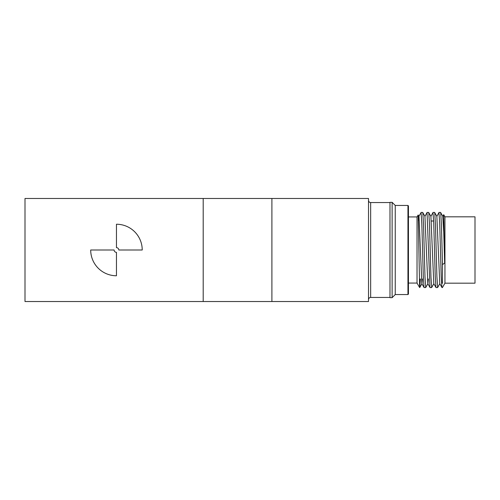 <?xml version="1.0" encoding="UTF-8"?>
<svg xmlns="http://www.w3.org/2000/svg" width="500" height="500" viewBox="0 0 500 500"><rect width="100%" height="100%" fill="white"/><g stroke="black" fill="none" stroke-linecap="round" stroke-linejoin="round"><path stroke-width="0.75" d="M444.944 216.831L444.944 283.169L475 283.169L475 216.831L444.944 216.831L443.713 214.694L444.65 263.069L442.506 264.606L441.4 223.95L440.669 212.456M419.637 278.981L419.637 287.569L417.031 283.062L417.031 216.938L408.444 216.938M407.95 205.45L407.95 294.55L408.444 294.056L408.444 205.944L407.95 205.45L395.244 205.45L392.125 202.338L389.981 202.338L389.981 297.663L392.125 297.663L392.125 202.338M407.95 294.55L395.244 294.55L395.244 205.45M444.65 263.069L443.738 231.981L442.731 216.344L443.713 214.694M424.056 287.569L425.725 287.569L424.981 276.569L423.519 224.169L422.788 212.469M419.637 287.238L418.181 214.988L418.975 216.356L421.863 283.7L424.012 287.419L423.288 275.875L421.819 223.55L421.075 212.6M434.706 212.631L436.863 216.35L439.762 283.675L441.912 287.394L441.181 275.981L439.712 223.531L438.963 212.594M435.981 287.569L437.65 287.569L436.906 276.569L435.475 225.006L434.712 212.463M428.75 212.631L430.9 216.35L433.794 283.688L435.95 287.413L435.219 275.975L433.75 223.55L433 212.594M430.019 287.569L431.694 287.569L430.962 277.031L429.475 224.013L428.75 212.463M422.788 212.631L424.938 216.35L427.831 283.7L429.981 287.425L427.038 212.594M442.4 283.344L442.4 260.756M418.181 214.988L417.031 216.938M420.419 278.981L419.8 287.525M436.863 216.35L438.919 212.631M430.9 216.35L432.956 212.631M428.381 278.981L427.919 283.7L425.763 287.425M424.938 216.35L426.994 212.631M422.419 278.981L421.95 283.7L419.8 287.425M421.031 212.638L418.881 216.356L418.45 220.487M271.9 198.475L271.9 301.525L368.512 301.525L368.512 198.475L25 198.475L25 301.525L203.194 301.525L203.194 198.475M271.9 301.525L203.194 301.525M118.806 250L142.225 250A25.762 25.762 0 0 0 116.463 224.237L116.463 247.656A2.344 2.344 0 0 1 118.806 250M114.119 250L90.694 250A25.762 25.762 0 0 0 116.463 275.763L116.463 252.344A2.344 2.344 0 0 1 114.119 250M389.981 202.55L370.656 202.55L370.656 297.45C369.369 297.562 368.65 298.281 368.512 299.594M422.744 212.431L421.075 212.431M440.631 212.431L438.963 212.431M434.675 212.431L433 212.431M428.706 212.431L427.038 212.431M444.944 283.169L442.4 287.569L441.944 287.569M433.65 221.019L431.362 221.019M395.244 294.55L392.125 297.663M417.031 283.062L408.444 283.062M431.731 287.413L433.888 283.694M437.7 287.394L439.85 283.675M440.669 212.625L442.825 216.344M370.656 202.55C369.369 202.438 368.65 201.719 368.512 200.406M389.981 297.45L370.656 297.45"/></g></svg>
